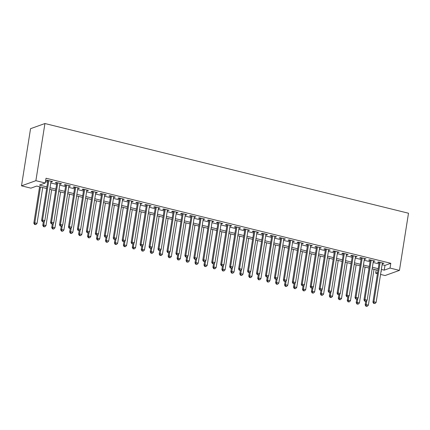 <?xml version="1.0" encoding="UTF-8"?>
<svg xmlns="http://www.w3.org/2000/svg" width="430" height="430" viewBox="0 0 430 430"><rect width="100%" height="100%" fill="white"/><g stroke="black" fill="none" stroke-linecap="round" stroke-linejoin="round"><path stroke-width="0.64" d="M46.65 188.517L36.733 186.072L30.901 188.157L21.5 185.841L30.552 128.683L44.93 123.528L408.5 213.226L399.448 270.384L390.042 268.062L390.8 263.3L46.032 178.24L45.279 183.008L39.453 185.094L46.897 186.932M399.448 270.384L385.07 275.539L380.566 274.426M377.443 273.657L375.669 273.217L377.626 272.518M376.207 269.825L375.669 273.217M50.96 181.75L52.616 181.573L47.246 180.245L46.273 180.595L47.843 180.982M59.915 183.959L61.576 183.782L56.201 182.454L55.228 182.804L56.798 183.191M68.87 186.168L70.531 185.991L65.156 184.663L64.183 185.013L65.752 185.4M77.825 188.378L79.485 188.2L74.11 186.873L73.138 187.222L74.707 187.609M86.779 190.587L88.44 190.409L83.065 189.082L82.092 189.431L83.662 189.818M95.734 192.796L97.395 192.619L92.02 191.291L91.047 191.64L92.617 192.027M104.694 195.005L106.35 194.828L100.975 193.5L100.002 193.849L101.571 194.236M113.649 197.214L115.305 197.037L109.93 195.709L108.957 196.058L110.526 196.446M122.604 199.423L124.259 199.246L118.884 197.924L117.911 198.268L119.481 198.655M131.558 201.638L133.214 201.455L127.839 200.133L126.871 200.477L128.436 200.864M140.513 203.847L142.169 203.664L136.794 202.342L135.826 202.686L137.39 203.073M149.468 206.056L151.124 205.873L145.749 204.551L144.781 204.895L146.345 205.282M158.423 208.265L160.078 208.082L154.703 206.76L153.736 207.104L155.3 207.491M167.377 210.474L169.033 210.291L163.658 208.969L162.69 209.313L164.255 209.7M176.332 212.683L177.988 212.501L172.613 211.178L171.645 211.528L173.209 211.909M185.287 214.892L186.942 214.71L181.567 213.387L180.6 213.737L182.164 214.119M194.242 217.102L195.897 216.919L190.528 215.597L189.555 215.946L191.119 216.333M203.197 219.311L204.852 219.128L199.482 217.806L198.509 218.155L200.074 218.542M212.151 221.52L213.807 221.337L208.437 220.015L207.464 220.364L209.028 220.751M221.106 223.729L222.761 223.552L217.392 222.224L216.419 222.573L217.988 222.96M230.061 225.938L231.716 225.761L226.347 224.433L225.374 224.782L226.943 225.169M239.016 228.147L240.671 227.97L235.301 226.642L234.328 226.992L235.898 227.379M247.97 230.356L249.626 230.179L244.256 228.851L243.283 229.201L244.853 229.588M256.925 232.565L258.58 232.388L253.211 231.06L252.238 231.41L253.807 231.797M265.88 234.775L267.535 234.597L262.166 233.27L261.193 233.619L262.762 234.006M274.834 236.984L276.495 236.806L271.12 235.479L270.147 235.828L271.717 236.215M283.789 239.193L285.45 239.016L280.075 237.688L279.102 238.037L280.672 238.424M292.744 241.402L294.405 241.225L289.03 239.897L288.057 240.246L289.627 240.633M301.699 243.611L303.36 243.434L297.985 242.106L297.012 242.455L298.581 242.843M310.654 245.82L312.314 245.643L306.939 244.315L305.966 244.665L307.536 245.052M319.614 248.029L321.269 247.852L315.894 246.524L314.921 246.874L316.491 247.261M328.568 250.238L330.224 250.061L324.849 248.733L323.876 249.083L325.445 249.47M337.523 252.448L339.179 252.27L333.804 250.943L332.831 251.292L334.4 251.679M346.478 254.657L348.133 254.479L342.758 253.152L341.791 253.501L343.355 253.888M355.433 256.866L357.088 256.688L351.713 255.361L350.746 255.71L352.31 256.097M364.387 259.075L366.043 258.898L360.668 257.57L359.7 257.919L361.264 258.306M373.342 261.284L374.998 261.107L369.623 259.779L368.655 260.128L370.219 260.515M45.494 181.637L47.655 182.169M50.772 182.938L56.609 184.379M59.727 185.147L65.564 186.588M68.682 187.356L74.519 188.797M77.636 189.565L83.474 191.006M86.591 191.775L92.428 193.215M95.546 193.984L101.383 195.424M104.501 196.193L110.338 197.633M113.461 198.402L119.293 199.843M122.416 200.617L128.248 202.052M131.37 202.826L137.202 204.261M140.325 205.035L146.157 206.47M149.28 207.244L155.112 208.679M158.235 209.453L164.066 210.888M167.189 211.662L173.021 213.097M176.144 213.871L181.976 215.312M185.099 216.08L190.931 217.521M194.054 218.29L199.885 219.73M203.008 220.499L208.84 221.939M211.963 222.708L217.795 224.148M220.918 224.917L226.755 226.357M229.873 227.126L235.71 228.566M238.827 229.335L244.665 230.776M247.782 231.544L253.619 232.985M256.737 233.753L262.574 235.194M265.692 235.962L271.529 237.403M274.646 238.172L280.484 239.612M283.601 240.381L289.438 241.821M292.556 242.59L298.393 244.03M301.511 244.799L307.348 246.239M310.465 247.008L316.303 248.449M319.425 249.217L325.257 250.658M328.38 251.426L334.212 252.867M337.335 253.635L343.167 255.076M346.29 255.845L352.122 257.285M355.244 258.054L361.076 259.494M364.199 260.263L370.031 261.703M373.154 262.472L378.986 263.912M382.109 264.686L384.974 265.391L390.8 263.3M382.297 263.493L383.952 263.316L378.577 261.994L377.61 262.338L379.174 262.725M45.279 183.008L35.878 180.686L44.93 123.528M35.878 180.686L21.5 185.841M381.061 271.287L381.496 271.131L381.104 271.029M377.981 270.26L372.149 268.82M369.026 268.051L363.194 266.611M360.071 265.842L354.239 264.402M351.116 263.633L345.285 262.192M342.162 261.424L336.33 259.983M333.207 259.215L327.375 257.774M324.252 257.006L318.415 255.565M315.298 254.797L309.46 253.356M306.343 252.587L300.505 251.147M297.388 250.378L291.551 248.938M288.433 248.169L282.596 246.729M279.478 245.96L273.641 244.519M270.524 243.751L264.686 242.31M261.569 241.542L255.732 240.101M252.614 239.333L246.777 237.892M243.659 237.124L237.822 235.683M234.705 234.914L228.868 233.474M225.75 232.705L219.913 231.265M216.79 230.496L210.958 229.056M207.835 228.282L202.003 226.846M198.88 226.072L193.049 224.637M189.926 223.863L184.094 222.428M180.971 221.654L175.139 220.219M172.016 219.445L166.184 218.01M163.061 217.236L157.229 215.801M154.107 215.027L148.275 213.586M145.152 212.818L139.32 211.377M136.197 210.609L130.365 209.168M127.242 208.4L121.41 206.959M118.288 206.19L112.456 204.75M109.333 203.981L103.496 202.541M100.378 201.772L94.541 200.332M91.423 199.563L85.586 198.123M82.469 197.354L76.631 195.913M73.514 195.145L67.677 193.704M64.559 192.936L58.722 191.495M55.604 190.726L49.767 189.286M381.351 269.449L384.216 270.153L390.042 268.062M50.02 187.7L55.852 189.141M58.974 189.909L64.806 191.35M67.929 192.119L73.761 193.559M76.884 194.328L82.721 195.768M85.839 196.542L91.676 197.977M94.794 198.751L100.631 200.186M103.748 200.96L109.585 202.396M112.703 203.17L118.54 204.605M121.658 205.379L127.495 206.814M130.612 207.588L136.45 209.023M139.567 209.797L145.404 211.237M148.522 212.006L154.359 213.447M157.477 214.215L163.314 215.656M166.431 216.424L172.269 217.865M175.386 218.633L181.224 220.074M184.346 220.843L190.178 222.283M193.301 223.052L199.133 224.492M202.256 225.261L208.088 226.701M211.211 227.47L217.042 228.91M220.165 229.679L225.997 231.12M229.12 231.888L234.952 233.329M238.075 234.097L243.907 235.538M247.03 236.306L252.861 237.747M255.984 238.516L261.816 239.956M264.939 240.725L270.771 242.165M273.894 242.934L279.726 244.374M282.849 245.143L288.68 246.583M291.803 247.352L297.641 248.793M300.758 249.561L306.595 251.002M309.713 251.77L315.55 253.211M318.668 253.979L324.505 255.42M327.622 256.189L333.46 257.629M336.577 258.398L342.414 259.838M345.532 260.612L351.369 262.047M354.487 262.821L360.324 264.256M363.441 265.03L369.279 266.466M372.396 267.24L378.233 268.675M384.974 265.391L384.216 270.153M383.071 263.101L382.979 263.665M374.116 260.892L374.025 261.456M365.161 258.683L365.07 259.247M356.207 256.474L356.115 257.038M347.252 254.264L347.16 254.829M338.297 252.05L338.206 252.62M329.342 249.841L329.251 250.41M320.388 247.632L320.296 248.201M311.433 245.423L311.341 245.992M302.478 243.213L302.387 243.783M293.523 241.004L293.432 241.574M284.569 238.795L284.477 239.365M275.614 236.586L275.522 237.156M266.654 234.377L266.568 234.941M257.699 232.168L257.613 232.732M248.744 229.959L248.658 230.523M239.79 227.75L239.703 228.314M230.835 225.54L230.749 226.105M221.88 223.331L221.794 223.896M212.925 221.122L212.839 221.686M203.971 218.913L203.879 219.477M195.016 216.704L194.924 217.268M186.061 214.495L185.97 215.059M177.106 212.286L177.015 212.85M168.151 210.076L168.06 210.641M159.197 207.867L159.105 208.432M150.242 205.658L150.151 206.223M141.287 203.449L141.196 204.013M132.332 201.24L132.241 201.804M123.378 199.031L123.286 199.595M114.423 196.822L114.332 197.386M105.468 194.613L105.377 195.177M96.513 192.403L96.422 192.968M87.559 190.194L87.467 190.759M78.604 187.98L78.513 188.55M69.649 185.771L69.558 186.34M60.689 183.562L60.603 184.131M51.734 181.352L51.648 181.922M379.265 262.16L372.928 302.161L373.901 301.817L380.147 262.375M374.084 303.322L374.981 303.542L374.084 303.322L373.901 301.817L376.137 302.365L382.383 262.929M372.928 302.161L373.697 303.462M374.981 303.542L376.137 302.365M365.715 301.446L365.161 304.951L366.129 304.601L368.37 305.155L374.046 269.293M366.769 300.581L366.129 304.601L366.312 306.112L365.925 306.246L367.209 306.332L366.312 306.112M368.37 305.155L367.209 306.332M365.925 306.246L365.161 304.951M370.311 259.951L363.973 299.952L364.946 299.608L371.192 260.166M365.129 301.113L366.027 301.333L365.129 301.113L364.946 299.608L367.182 300.156L373.428 260.72M363.973 299.952L364.742 301.253M366.027 301.333L367.182 300.156M361.356 257.742L355.019 297.743L355.992 297.393L362.237 257.957M356.174 298.904L357.072 299.124L356.174 298.904L355.992 297.393L358.228 297.947L364.473 258.511M355.019 297.743L355.787 299.043M357.072 299.124L358.228 297.947M352.401 255.533L346.064 295.534L347.037 295.184L353.283 255.748M347.22 296.695L348.117 296.915L347.22 296.695L347.037 295.184L349.273 295.738L355.519 256.301M346.064 295.534L346.833 296.834M348.117 296.915L349.273 295.738M343.446 253.324L337.109 293.325L338.082 292.975L344.328 253.539M338.265 294.486L339.162 294.706L338.265 294.486L338.082 292.975L340.318 293.529L346.564 254.092M337.109 293.325L337.878 294.625M339.162 294.706L340.318 293.529M356.76 299.237L356.201 302.741L357.174 302.392L359.415 302.946L365.091 267.084M357.814 298.372L357.174 302.392L357.357 303.902L356.97 304.037L358.254 304.123L357.357 303.902M359.415 302.946L358.254 304.123M356.97 304.037L356.201 302.741M347.805 297.028L347.246 300.532L348.219 300.183L350.461 300.737L356.137 264.875M348.859 296.162L348.219 300.183L348.402 301.688L348.015 301.828L349.3 301.914L348.402 301.688M350.461 300.737L349.3 301.914M348.015 301.828L347.246 300.532M338.851 294.819L338.292 298.323L339.265 297.974L341.506 298.527L347.182 262.666M339.904 293.953L339.265 297.974L339.447 299.479L339.06 299.619L340.345 299.705L339.447 299.479M341.506 298.527L340.345 299.705M339.06 299.619L338.292 298.323M329.896 292.61L329.337 296.114L330.31 295.765L332.551 296.318L338.227 260.451M330.944 291.744L330.31 295.765L330.493 297.27L330.106 297.41L331.39 297.495L330.493 297.27M332.551 296.318L331.39 297.495M330.106 297.41L329.337 296.114M334.492 251.115L328.154 291.115L329.127 290.766L335.373 251.33M329.31 292.276L330.208 292.497L329.31 292.276L329.127 290.766L331.363 291.32L337.609 251.883M328.154 291.115L328.923 292.416M330.208 292.497L331.363 291.32M320.936 290.4L320.382 293.905L321.355 293.556L323.596 294.104L329.272 258.242M321.989 289.535L321.355 293.556L321.538 295.061L321.151 295.2L322.435 295.281L321.538 295.061M323.596 294.104L322.435 295.281M321.151 295.2L320.382 293.905M325.537 248.905L319.2 288.906L320.173 288.557L326.418 249.12M320.355 290.067L321.248 290.288L320.355 290.067L320.173 288.557L322.409 289.111L328.654 249.674M319.2 288.906L319.968 290.207M321.248 290.288L322.409 289.111M311.981 288.191L311.427 291.69L312.4 291.346L314.636 291.895L320.318 256.033M313.035 287.326L312.4 291.346L312.583 292.851L312.196 292.991L313.481 293.072L312.583 292.851M314.636 291.895L313.481 293.072M312.196 292.991L311.427 291.69M316.582 246.696L310.245 286.697L311.218 286.348L317.464 246.911M311.401 287.858L312.293 288.079L311.401 287.858L311.218 286.348L313.454 286.901L319.7 247.465M310.245 286.697L311.014 287.998M312.293 288.079L313.454 286.901M303.026 285.982L302.473 289.481L303.446 289.137L305.682 289.686L311.363 253.824M304.08 285.117L303.446 289.137L303.628 290.642L303.241 290.782L304.526 290.863L303.628 290.642M305.682 289.686L304.526 290.863M303.241 290.782L302.473 289.481M307.627 244.487L301.29 284.488L302.263 284.139L308.509 244.702M302.446 285.649L303.338 285.869L302.446 285.649L302.263 284.139L304.499 284.692L310.745 245.256M301.29 284.488L302.059 285.789M303.338 285.869L304.499 284.692M294.072 283.773L293.518 287.272L294.491 286.928L296.727 287.476L302.408 251.614M295.125 282.908L294.491 286.928L294.674 288.433L294.287 288.573L295.571 288.654L294.674 288.433M296.727 287.476L295.571 288.654M294.287 288.573L293.518 287.272M298.673 242.278L292.335 282.279L293.308 281.929L299.554 242.493M293.491 283.44L294.383 283.66L293.491 283.44L293.308 281.929L295.544 282.483L301.79 243.047M292.335 282.279L293.099 283.58M294.383 283.66L295.544 282.483M289.718 240.069L283.381 280.07L284.348 279.72L290.599 240.284M284.536 281.231L285.429 281.451L284.536 281.231L284.348 279.72L286.59 280.274L292.835 240.838M283.381 280.07L284.144 281.37M285.429 281.451L286.59 280.274M280.758 237.86L274.426 277.861L275.394 277.511L281.645 238.075M275.582 279.022L276.474 279.242L275.582 279.022L275.394 277.511L277.635 278.065L283.881 238.628M274.426 277.861L275.189 279.161M276.474 279.242L277.635 278.065M271.803 235.651L265.471 275.651L266.439 275.302L272.684 235.866M266.627 276.812L267.519 277.033L266.627 276.812L266.439 275.302L268.68 275.856L274.926 236.419M265.471 275.651L266.234 276.952M267.519 277.033L268.68 275.856M262.848 233.442L256.517 273.442L257.484 273.093L263.73 233.657M257.672 274.603L258.564 274.824L257.672 274.603L257.484 273.093L259.725 273.647L265.971 234.21M256.517 273.442L257.28 274.743M258.564 274.824L259.725 273.647M253.893 231.227L247.562 271.233L248.529 270.884L254.775 231.447M248.717 272.394L249.61 272.615L248.717 272.394L248.529 270.884L250.771 271.438L257.016 232.001M247.562 271.233L248.325 272.534M249.61 272.615L250.771 271.438M244.939 229.018L238.607 269.024L239.575 268.675L245.82 229.238M239.763 270.185L240.655 270.405L239.763 270.185L239.575 268.675L241.816 269.228L248.062 229.792M238.607 269.024L239.37 270.325M240.655 270.405L241.816 269.228M235.984 226.809L229.652 266.815L230.62 266.466L236.865 227.029M230.802 267.976L231.7 268.196L230.802 267.976L230.62 266.466L232.861 267.019L239.107 227.583M229.652 266.815L230.415 268.116M231.7 268.196L232.861 267.019M227.029 224.6L220.692 264.606L221.665 264.256L227.911 224.82M221.848 265.767L222.745 265.987L221.848 265.767L221.665 264.256L223.906 264.81L230.152 225.374M220.692 264.606L221.461 265.907M222.745 265.987L223.906 264.81M218.075 222.391L211.737 262.397L212.71 262.047L218.956 222.611M212.893 263.558L213.791 263.778L212.893 263.558L212.71 262.047L214.952 262.601L221.197 223.165M211.737 262.397L212.506 263.697M213.791 263.778L214.952 262.601M209.12 220.181L202.783 260.188L203.755 259.838L210.001 220.402M203.938 261.349L204.836 261.569L203.938 261.349L203.755 259.838L205.997 260.392L212.243 220.955M202.783 260.188L203.551 261.483M204.836 261.569L205.997 260.392M200.165 217.972L193.828 257.978L194.801 257.629L201.047 218.193M194.983 259.139L195.881 259.36L194.983 259.139L194.801 257.629L197.042 258.183L203.288 218.746M193.828 257.978L194.596 259.274M195.881 259.36L197.042 258.183M285.117 281.564L284.563 285.063L285.536 284.719L287.772 285.267L293.454 249.405M286.17 280.699L285.536 284.719L285.719 286.224L285.332 286.364L286.616 286.444L285.719 286.224M287.772 285.267L286.616 286.444M285.332 286.364L284.563 285.063M276.162 279.355L275.608 282.854L276.581 282.51L278.817 283.058L284.499 247.196M277.216 278.489L276.581 282.51L276.764 284.015L276.377 284.155L277.662 284.235L276.764 284.015M278.817 283.058L277.662 284.235M276.377 284.155L275.608 282.854M267.207 277.146L266.654 280.645L267.627 280.301L269.863 280.849L275.544 244.987M268.261 276.28L267.627 280.301L267.809 281.806L267.422 281.946L268.707 282.026L267.809 281.806M269.863 280.849L268.707 282.026M267.422 281.946L266.654 280.645M258.253 274.937L257.699 278.436L258.672 278.086L260.908 278.64L266.589 242.778M259.306 274.071L258.672 278.086L258.855 279.597L258.468 279.737L259.752 279.817L258.855 279.597M260.908 278.64L259.752 279.817M258.468 279.737L257.699 278.436M249.298 272.727L248.744 276.227L249.717 275.877L251.953 276.431L257.635 240.569M250.351 271.862L249.717 275.877L249.9 277.388L249.513 277.527L250.798 277.608L249.9 277.388M251.953 276.431L250.798 277.608M249.513 277.527L248.744 276.227M240.343 270.518L239.79 274.017L240.762 273.668L242.998 274.222L248.68 238.36M241.397 269.653L240.762 273.668L240.945 275.178L240.558 275.318L241.837 275.399L240.945 275.178M242.998 274.222L241.837 275.399M240.558 275.318L239.79 274.017M231.388 268.309L230.835 271.808L231.808 271.459L234.044 272.013L239.725 236.151M232.442 267.444L231.808 271.459L231.99 272.969L231.603 273.109L232.883 273.19L231.99 272.969M234.044 272.013L232.883 273.19M231.603 273.109L230.835 271.808M222.434 266.1L221.88 269.599L222.853 269.25L225.089 269.803L230.77 233.941M223.487 265.235L222.853 269.25L223.036 270.76L222.649 270.9L223.928 270.981L223.036 270.76M225.089 269.803L223.928 270.981M222.649 270.9L221.88 269.599M213.479 263.886L212.925 267.39L213.893 267.041L216.134 267.594L221.815 231.732M214.532 263.026L213.893 267.041L214.081 268.551L213.689 268.691L214.973 268.772L214.081 268.551M216.134 267.594L214.973 268.772M213.689 268.691L212.925 267.39M204.524 261.676L203.971 265.181L204.938 264.832L207.179 265.385L212.861 229.523M205.578 260.817L204.938 264.832L205.126 266.342L204.734 266.482L206.018 266.562L205.126 266.342M207.179 265.385L206.018 266.562M204.734 266.482L203.971 265.181M195.569 259.467L195.016 262.972L195.983 262.623L198.225 263.176L203.906 227.314M196.623 258.607L195.983 262.623L196.171 264.133L195.779 264.273L197.064 264.353L196.171 264.133M198.225 263.176L197.064 264.353M195.779 264.273L195.016 262.972M186.615 257.258L186.061 260.763L187.028 260.413L189.27 260.967L194.951 225.105M187.668 256.398L187.028 260.413L187.217 261.924L186.824 262.063L188.109 262.144L187.217 261.924M189.27 260.967L188.109 262.144M186.824 262.063L186.061 260.763M191.21 215.763L184.873 255.769L185.846 255.42L192.092 215.984M186.029 256.925L186.926 257.151L186.029 256.925L185.846 255.42L188.087 255.974L194.333 216.532M184.873 255.769L185.642 257.065M186.926 257.151L188.087 255.974M182.255 213.554L175.918 253.56L176.891 253.211L183.137 213.775M177.074 254.716L177.972 254.942L177.074 254.716L176.891 253.211L179.127 253.764L185.378 214.323M175.918 253.56L176.687 254.856M177.972 254.942L179.127 253.764M173.301 211.345L166.964 251.351L167.936 251.002L174.182 211.565M168.119 252.507L169.017 252.732L168.119 252.507L167.936 251.002L170.173 251.555L176.424 212.114M166.964 251.351L167.732 252.647M169.017 252.732L170.173 251.555M164.346 209.136L158.009 249.142L158.982 248.793L165.227 209.356M159.165 250.298L160.062 250.518L159.165 250.298L158.982 248.793L161.218 249.341L167.463 209.904M158.009 249.142L158.777 250.437M160.062 250.518L161.218 249.341M177.66 255.049L177.106 258.554L178.074 258.204L180.315 258.758L185.996 222.896M178.713 254.184L178.074 258.204L178.262 259.715L177.869 259.854L179.154 259.935L178.262 259.715M180.315 258.758L179.154 259.935M177.869 259.854L177.106 258.554M168.705 252.84L168.151 256.344L169.119 255.995L171.36 256.549L177.042 220.687M169.759 251.975L169.119 255.995L169.307 257.505L168.915 257.645L170.199 257.726L169.307 257.505M171.36 256.549L170.199 257.726M168.915 257.645L168.151 256.344M159.75 250.631L159.197 254.135L160.164 253.786L162.406 254.34L168.087 218.478M160.804 249.766L160.164 253.786L160.347 255.296L159.96 255.436L161.245 255.517L160.347 255.296M162.406 254.34L161.245 255.517M159.96 255.436L159.197 254.135M150.796 248.422L150.237 251.926L151.209 251.577L153.451 252.13L159.127 216.268M151.849 247.556L151.209 251.577L151.392 253.087L151.005 253.227L152.29 253.308L151.392 253.087M153.451 252.13L152.29 253.308M151.005 253.227L150.237 251.926M155.391 206.927L149.054 246.927L150.027 246.583L156.273 207.147M150.21 248.088L151.107 248.309L150.21 248.088L150.027 246.583L152.263 247.132L158.509 207.695M149.054 246.927L149.823 248.228M151.107 248.309L152.263 247.132M141.841 246.213L141.282 249.717L142.255 249.368L144.496 249.921L150.172 214.059M142.894 245.347L142.255 249.368L142.438 250.878L142.05 251.018L143.335 251.099L142.438 250.878M144.496 249.921L143.335 251.099M142.05 251.018L141.282 249.717M146.436 204.718L140.099 244.718L141.072 244.374L147.318 204.938M141.255 245.879L142.153 246.1L141.255 245.879L141.072 244.374L143.308 244.923L149.554 205.486M140.099 244.718L140.868 246.019M142.153 246.1L143.308 244.923M132.886 244.003L132.327 247.508L133.3 247.159L135.541 247.712L141.217 211.85M133.94 243.138L133.3 247.159L133.483 248.669L133.096 248.809L134.38 248.889L133.483 248.669M135.541 247.712L134.38 248.889M133.096 248.809L132.327 247.508M137.482 202.508L131.145 242.509L132.118 242.165L138.363 202.729M132.3 243.67L133.198 243.891L132.3 243.67L132.118 242.165L134.353 242.713L140.599 203.277M131.145 242.509L131.913 243.81M133.198 243.891L134.353 242.713M123.931 241.794L123.372 245.299L124.345 244.95L126.587 245.503L132.263 209.641M124.98 240.929L124.345 244.95L124.528 246.46L124.141 246.6L125.426 246.68L124.528 246.46M126.587 245.503L125.426 246.68M124.141 246.6L123.372 245.299M128.527 200.299L122.19 240.3L123.163 239.956L129.409 200.514M123.345 241.461L124.243 241.681L123.345 241.461L123.163 239.956L125.399 240.504L131.644 201.068M122.19 240.3L122.958 241.601M124.243 241.681L125.399 240.504M114.977 239.585L114.418 243.09L115.391 242.74L117.632 243.294L123.308 207.432M116.025 238.72L115.391 242.74L115.573 244.251L115.186 244.391L116.471 244.471L115.573 244.251M117.632 243.294L116.471 244.471M115.186 244.391L114.418 243.09M119.572 198.09L113.235 238.091L114.208 237.747L120.454 198.305M114.391 239.252L115.288 239.472L114.391 239.252L114.208 237.747L116.444 238.295L122.69 198.859M113.235 238.091L114.004 239.392M115.288 239.472L116.444 238.295M106.016 237.376L105.463 240.881L106.436 240.531L108.677 241.085L114.353 205.223M107.07 236.511L106.436 240.531L106.618 242.042L106.231 242.176L107.516 242.262L106.618 242.042M108.677 241.085L107.516 242.262M106.231 242.176L105.463 240.881M110.618 195.881L104.28 235.882L105.253 235.538L111.499 196.096M105.436 237.043L106.328 237.263L105.436 237.043L105.253 235.538L107.489 236.086L113.735 196.65M104.28 235.882L105.049 237.183M106.328 237.263L107.489 236.086M97.062 235.167L96.508 238.672L97.481 238.322L99.717 238.876L105.398 203.014M98.115 234.302L97.481 238.322L97.664 239.832L97.277 239.967L98.561 240.053L97.664 239.832M99.717 238.876L98.561 240.053M97.277 239.967L96.508 238.672M101.663 193.672L95.326 233.673L96.298 233.323L102.544 193.887M96.481 234.834L97.373 235.054L96.481 234.834L96.298 233.323L98.534 233.877L104.78 194.441M95.326 233.673L96.094 234.974M97.373 235.054L98.534 233.877M88.107 232.958L87.553 236.462L88.526 236.113L90.762 236.667L96.444 200.805M89.16 232.093L88.526 236.113L88.709 237.618L88.322 237.758L89.607 237.844L88.709 237.618M90.762 236.667L89.607 237.844M88.322 237.758L87.553 236.462M92.708 191.463L86.371 231.464L87.344 231.114L93.59 191.678M87.526 232.625L88.419 232.845L87.526 232.625L87.344 231.114L89.58 231.668L95.825 192.231M86.371 231.464L87.139 232.764M88.419 232.845L89.58 231.668M79.152 230.749L78.599 234.253L79.571 233.904L81.807 234.457L87.489 198.596M80.206 229.883L79.571 233.904L79.754 235.409L79.367 235.549L80.652 235.635L79.754 235.409M81.807 234.457L80.652 235.635M79.367 235.549L78.599 234.253M83.753 189.254L77.416 229.254L78.389 228.905L84.635 189.469M78.572 230.415L79.464 230.636L78.572 230.415L78.389 228.905L80.625 229.459L86.871 190.022M77.416 229.254L78.179 230.555M79.464 230.636L80.625 229.459M70.197 228.54L69.644 232.044L70.617 231.695L72.853 232.248L78.534 196.381M71.251 227.674L70.617 231.695L70.799 233.2L70.412 233.339L71.697 233.425L70.799 233.2M72.853 232.248L71.697 233.425M70.412 233.339L69.644 232.044M74.798 187.045L68.461 227.045L69.429 226.696L75.68 187.26M69.617 228.206L70.509 228.427L69.617 228.206L69.429 226.696L71.67 227.25L77.916 187.813M68.461 227.045L69.225 228.346M70.509 228.427L71.67 227.25M61.243 226.33L60.689 229.835L61.662 229.486L63.898 230.034L69.579 194.172M62.296 225.465L61.662 229.486L61.845 230.991L61.458 231.13L62.742 231.211L61.845 230.991M63.898 230.034L62.742 231.211M61.458 231.13L60.689 229.835M65.838 184.835L59.507 224.836L60.474 224.487L66.725 185.05M60.662 225.997L61.554 226.218L60.662 225.997L60.474 224.487L62.715 225.04L68.961 185.604M59.507 224.836L60.27 226.137M61.554 226.218L62.715 225.04M52.288 224.121L51.734 227.62L52.707 227.276L54.943 227.825L60.625 191.963M53.341 223.256L52.707 227.276L52.89 228.781L52.503 228.921L53.788 229.002L52.89 228.781M54.943 227.825L53.788 229.002M52.503 228.921L51.734 227.62M56.884 182.626L50.552 222.627L51.519 222.278L57.765 182.841M51.707 223.788L52.6 224.008L51.707 223.788L51.519 222.278L53.761 222.831L60.006 183.395M50.552 222.627L51.315 223.928M52.6 224.008L53.761 222.831M43.333 221.912L42.78 225.411L43.752 225.067L45.989 225.616L51.67 189.754M44.387 221.047L43.752 225.067L43.935 226.572L43.548 226.712L44.833 226.793L43.935 226.572M45.989 225.616L44.833 226.793M43.548 226.712L42.78 225.411M47.929 180.417L41.597 220.418L42.565 220.069L48.81 180.632M42.753 221.579L43.645 221.799L42.753 221.579L42.565 220.069L44.806 220.622L51.052 181.186M41.597 220.418L42.36 221.719M43.645 221.799L44.806 220.622M39.592 186.776L33.825 223.202L34.798 222.858L37.034 223.406L42.715 187.544M40.474 186.996L34.798 222.858L34.98 224.363L34.593 224.503L35.878 224.584L34.98 224.363M37.034 223.406L35.878 224.584M34.593 224.503L33.825 223.202"/></g></svg>
